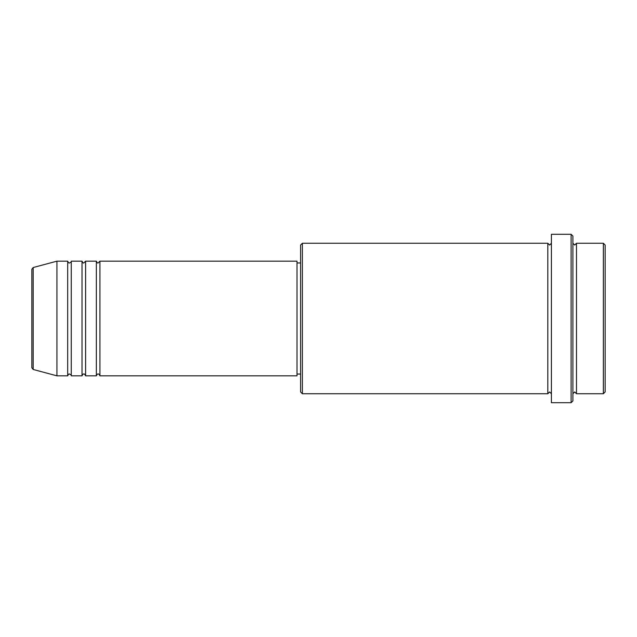 <?xml version="1.0" encoding="UTF-8"?>
<svg xmlns="http://www.w3.org/2000/svg" width="637" height="637" viewBox="0 0 637 637"><rect width="100%" height="100%" fill="white"/><g stroke="black" fill="none" stroke-linecap="round" stroke-linejoin="round"><path stroke-width="0.96" d="M31.85 367.732L31.85 269.268L33.18 267.532L33.18 369.468L31.85 367.732M99.929 261.17L99.929 375.83L297.001 375.83L297.001 261.17L99.929 261.17L98.138 262.962C97.7 263.32 97.103 262.723 96.346 261.17L96.346 375.83L85.597 375.83L85.597 261.17L96.346 261.17M82.014 261.17L82.014 375.83L71.264 375.83L71.264 261.17L82.014 261.17C82.77 262.723 83.367 263.32 83.805 262.962L85.597 261.17M67.681 261.17L67.681 375.83L56.932 375.83L56.932 261.17L67.681 261.17C68.438 262.723 69.035 263.32 69.473 262.962C71.01 262.245 71.607 261.648 71.264 261.17M603.358 243.254L605.15 245.046L605.15 391.954L603.358 393.746L603.358 243.254L576.485 243.254L576.485 393.746L603.358 393.746M302.376 393.746L300.584 391.954L300.584 245.046L302.376 243.254L302.376 393.746L547.82 393.746L547.82 243.254L549.612 245.046L551.403 243.254M571.11 234.297L572.902 236.088L572.902 400.912L571.11 402.703L571.11 234.297L551.403 234.297L551.403 402.703L571.11 402.703M572.902 243.254L574.693 245.046L576.485 243.254M297.001 374.038L300.584 374.038M33.18 369.468L56.932 375.83M33.18 267.532L56.932 261.17M302.376 243.254L547.82 243.254M297.001 262.962L300.584 262.962M547.82 393.746L549.612 391.954L551.403 393.746M576.485 393.746L574.693 391.954L572.902 393.746M71.264 375.83C71.607 375.352 71.01 374.755 69.473 374.038C69.035 373.68 68.438 374.277 67.681 375.83M85.597 375.83C84.84 374.277 84.243 373.68 83.805 374.038C83.367 373.68 82.77 374.277 82.014 375.83M99.929 375.83C99.173 374.277 98.576 373.68 98.138 374.038C97.7 373.68 97.103 374.277 96.346 375.83"/></g></svg>
